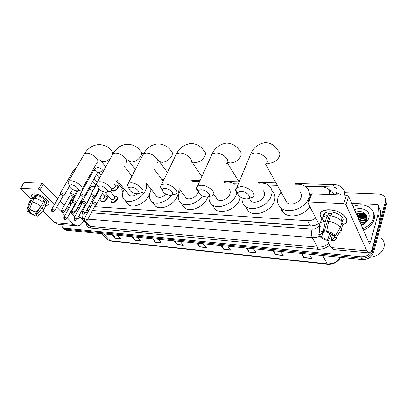 <?xml version="1.0" encoding="UTF-8"?>
<svg xmlns="http://www.w3.org/2000/svg" width="407" height="407" viewBox="0 0 407 407"><rect width="100%" height="100%" fill="white"/><g stroke="black" fill="none" stroke-linecap="round" stroke-linejoin="round"><path stroke-width="0.61" d="M116.132 196.362L116.936 196.683C117.72 197.334 117.796 198.316 117.17 199.628C115.405 202.157 113.512 203.037 111.482 202.274L110.816 200.9M106.003 195.833L106.776 196.143C107.55 196.779 107.616 197.756 106.98 199.064C105.23 201.541 103.373 202.416 101.404 201.689L100.763 200.381M92.989 201.419L91.738 201.216M123.067 191.677L122.39 191.376L121.749 189.993M116.89 185.185L117.643 185.495C118.386 186.126 118.457 187.067 117.847 188.324C116.092 190.807 114.214 191.677 112.225 190.929L111.594 189.621L112.754 191.183M329.187 194.5L329.268 194.266C329.95 191.962 329.482 190.044 327.864 188.517L323.046 186.782L304.965 186.203M92.501 210.5L310.404 225.966L311.843 225.961L316.473 224.689M87.022 210.266L88.909 210.246M94.566 206.675L307.595 220.736C310.566 220.859 313.283 219.938 315.746 217.979M84.3 205.998L85.267 206.064M88.965 206.308L90.975 206.441M82.707 198.021L81.573 200.916L81.466 204.431M95.065 179.619L93.361 180.108M277.315 185.322L268.223 185.032M238.248 184.076L234.066 183.944M333.638 194.673L331.939 191.158L328.795 189.606M329.416 191.031L332.611 192.597L333.45 193.564M356.929 215.318L362.337 214.046L356.929 215.318M363.492 214.031L365.883 214.296L363.492 214.031M344.739 192.73L378.337 193.971C380.662 194.083 382.524 194.8 383.928 196.128C385.404 197.639 385.882 199.44 385.368 201.531L372.359 249.715C370.467 254.502 366.626 256.868 360.831 256.817L64.489 228.174L63.029 227.681C62.108 227.014 61.742 225.966 61.935 224.547M84.173 185.48L85.857 184.32M385.994 200.285L386.441 204.38L373.55 252.432L372.954 251.073C371.072 255.855 367.241 258.216 361.457 258.155L65.517 229.197L64.062 228.703L63.411 228.057L64.062 228.703L65.517 229.197L361.457 258.155C367.241 258.216 371.072 255.855 372.954 251.073L385.907 202.961L372.954 251.073L372.359 249.715M385.46 198.86L385.907 202.961L385.46 198.86M357.534 216.697L361.411 215.593L357.534 216.697M363.151 215.425L365.415 215.517L363.151 215.425M365.608 215.542L366.697 215.735L365.608 215.542M92.42 210.653L310.266 226.155C313.293 226.292 316.046 225.351 318.518 223.326M86.818 210.251L88.828 210.394M82.952 208.45L83.501 209.279M83.776 208.786L83.867 207.087M366.152 214.667L364.26 214.408M363.436 214.372L357.076 215.664M82.107 199.547L81.771 199.71M373.55 252.432C371.672 257.204 367.852 259.554 362.082 259.488L66.539 230.22L65.084 229.721L64.433 229.07M153.536 238.833L155.627 242.414L152.472 238.731M158.277 239.306L161.406 243.01L155.627 242.414M132.936 236.793L135.073 240.298L131.853 236.686M137.378 237.235L140.578 240.868L135.073 240.298M113.304 234.849L115.481 238.283L112.2 234.742M117.47 235.261L120.731 238.823L115.481 238.283M221.932 245.609L223.83 249.44L220.95 245.513M227.727 246.184L230.571 250.132L223.83 249.44M247.227 248.112L249.038 252.035L246.286 248.021M253.439 248.728L256.156 252.767L249.038 252.035M273.947 250.758L275.661 254.777L273.046 250.671M280.611 251.419L283.186 255.55L275.661 254.777M302.218 253.561L303.82 257.677L301.368 253.475M309.376 254.268L311.782 258.496L303.82 257.677M175.183 240.98L177.213 244.638L174.14 240.873M180.245 241.478L183.292 245.263L177.213 244.638M197.95 243.233L199.918 246.978L196.937 243.132M203.363 243.768L206.318 247.634L199.918 246.978M329.487 209.742L334.254 210.48C338.456 211.594 341.819 213.334 344.337 215.7C348.066 219.897 347.517 222.909 342.694 224.725L345.156 223.54C351.21 219.653 340.476 210.032 329.487 209.742C319.353 210.48 317.48 214.062 323.87 220.482C319.632 216.987 318.905 213.965 321.693 211.426C323.468 210.154 326.063 209.59 329.487 209.742M351.658 203.342L377.213 204.538L378.144 204.899L378.439 205.632L377.93 214.586L380.067 219.917L372.756 247.044C371.703 250.768 370.421 252.701 368.915 252.849L366.783 250.829L345.975 204.716L343.803 203.597L346.403 195.172L348.555 196.286L369.001 242.765L369.546 243.289L370.497 241.855L377.93 214.586M380.265 210.277L380.55 210.994L380.067 219.917M368.676 252.828L333.475 249.583L331.11 247.598L327.416 240.476M310.633 194.617L310.836 194.032L311.757 193.813L308.979 201.948L343.803 203.597M308.979 201.948L308.053 202.157L307.916 202.879L319.134 224.506M320.446 227.04L319.459 225.137M311.757 193.813L346.403 195.172M326.643 231.237L327.253 232.428C329.899 233.038 331.939 234.081 333.379 235.561L335.414 235.719C333.455 233.532 330.535 232.041 326.643 231.237L328.642 221.342L330.418 215.741C335.714 216.682 339.606 218.681 342.094 221.729L340.379 227.355L335.414 235.719M334.89 235.678L333.521 239.051L331.018 239.799L332.565 234.808M331.176 215.374L329.329 215.379L323.982 232.178L321.581 232.921L320.757 234.564L318.783 234.412L319.388 232.336L323.367 230.993L323.982 232.178M321.011 220.365C320.665 218.976 321.087 217.826 322.283 216.916L327.162 215.547L327.559 216.341L328.444 213.573L331.69 213.761L331.033 215.837M323.728 216.158C323.448 214.947 323.824 213.945 324.862 213.146C326.16 212.215 328.052 211.808 330.55 211.925C338.064 212.149 345.741 218.498 342.302 221.55M324.313 214.84L323.941 214.184M334.34 237.469L336.37 237.632L341.31 229.289L343.015 223.672L341.682 223.585L342.531 220.803L341.61 218.854L341.086 220.569M343.015 223.672L342.124 226.597M341.31 229.289C341.58 230.601 341.152 231.675 340.023 232.519M319.388 232.336L319.933 222.939L319.22 225.87L319.882 223.845M319.933 222.939L320.482 222.456L325.371 221.128L323.367 230.993M327.162 215.547L325.371 221.128M336.37 237.632C336.528 238.761 336.009 239.642 334.813 240.262L331.608 240.954L331.018 239.799M329.762 233.201L327.783 239.535L328.378 240.679L331.466 234.05M328.378 240.679C324.593 239.886 321.728 238.426 319.78 236.299L321.754 236.457L323.077 232.311M319.871 234.498L319.78 236.299M327.783 239.535C325.193 238.924 323.183 237.902 321.754 236.457M328.642 221.342C333.959 222.314 337.871 224.318 340.379 227.355M329.477 218.707L328.5 217.989M321.164 233.292L320.757 234.564M328.444 213.573L329.329 215.379M341.239 220.721L342.531 220.803M381.562 238.482C383.959 240.919 384.768 243.824 383.984 247.207C383.363 249.501 382.036 251.536 379.99 253.317L378.286 254.584C375.814 256.14 373.112 257.01 370.182 257.193M357.667 216.997L362.53 215.695M363.726 215.598L365.517 215.603M365.639 215.613L366.524 215.7M353.052 206.512C360.073 203.856 365.99 204.477 370.802 208.369C373.54 211.06 374.43 214.331 373.473 218.188C371.952 222.939 368.401 226.445 362.815 228.709M373.438 212.525C374.526 214.713 374.735 217.079 374.058 219.617C372.547 224.359 369.007 227.859 363.436 230.113M361.095 224.791L361.762 224.501L361.085 224.771M361.762 224.501L366.158 220.731L366.763 219.348C368.65 213.924 361.604 209.875 355.662 212.439M354.477 209.747C362.021 206.156 371.062 211.096 368.844 217.913L368.086 219.755C366.646 222.258 364.387 224.094 361.309 225.28M367.17 220.996L367.323 220.141M367.028 217.781L365.715 215.786C363.232 213.721 360.195 213.314 356.593 214.565M366.982 220.553L367.048 220.279M367.022 217.933L365.527 215.344C363.044 213.278 360.002 212.876 356.405 214.128M367.002 218.152L366.458 217.547C363.985 215.481 360.953 215.069 357.366 216.315M367.852 220.151L367.811 219.892M367.017 217.994L366.275 217.104C363.797 215.044 360.76 214.631 357.173 215.878M366.86 218.986C364.382 217.18 361.472 216.87 358.129 218.05M366.911 218.757C364.438 216.773 361.441 216.397 357.936 217.618M366.524 219.999C364.112 218.839 361.569 218.763 358.888 219.775M367.638 220.487L367.312 220.207M366.631 219.734C364.184 218.422 361.543 218.289 358.699 219.348M365.893 221.159C363.761 220.574 361.681 220.686 359.64 221.489M366.086 220.853C363.863 220.131 361.65 220.202 359.452 221.062M364.758 222.517L360.393 223.194M365.115 222.151L360.205 222.771M363.471 224.272L361.136 224.888M362.937 223.906L360.948 224.466M366.921 217.577L366.361 217.318M366.071 217.201C363.344 216.265 360.602 216.336 357.85 217.414M366.849 216.209L365.623 215.573M365.349 215.461C362.612 214.525 359.859 214.596 357.087 215.679M365.908 214.326C362.958 212.78 359.763 212.647 356.318 213.934M366.982 217.776L366.453 217.536C364.168 216.631 361.757 216.519 359.213 217.201M366.895 216.397C364.54 215.018 361.818 214.682 358.74 215.389M366.117 214.621C363.843 213.299 361.213 212.953 358.216 213.583M241.224 191.473C239.062 191.453 237.881 192.079 237.678 193.361C238.354 196.306 241.092 198.158 245.889 198.926L246.723 198.921C252.844 198.748 247.624 191.549 241.224 191.473M237.688 193.773C236.197 192.313 235.485 190.919 235.551 189.591L236.818 187.53L241.041 186.599C248.758 186.61 257.326 194.612 252.645 197.293L248.438 198.489M285.292 199.669L286.935 202.62C290.547 206.013 299.496 202.869 301.083 197.599C301.806 195.335 301.373 193.478 299.796 192.033M295.741 184.285C300.015 183.944 303.5 184.89 306.191 187.118C309.234 189.916 310.073 193.518 308.709 197.929C305.667 208.323 288.003 214.535 280.932 207.916C277.64 204.96 276.775 201.19 278.342 196.612L281.039 192.023M309.289 192.852L310.668 194.526M309.864 206.634C304.655 215.267 290.084 218.798 283.928 213.146C282.204 211.691 281.135 209.885 280.723 207.738M201.434 189.896C199.593 189.871 198.575 190.41 198.387 191.509C199.064 194.404 201.74 196.255 206.415 197.059L207.117 197.059C212.769 196.927 207.326 189.962 201.434 189.896M198.377 191.692C197.034 190.293 196.403 188.99 196.495 187.785L197.609 186.009L201.221 185.231C208.435 185.226 217.073 193.162 212.673 195.614L208.506 196.739M249.405 198.601L250.89 200.997C254.222 204.024 262.413 200.951 264.097 195.996C264.896 193.712 264.519 191.875 262.968 190.486M258.755 183.313C262.927 182.743 266.331 183.501 268.956 185.587C271.957 188.278 272.695 191.85 271.169 196.301C267.928 206.074 251.765 212.144 245.238 206.232C242.77 204.156 241.748 201.424 242.175 198.031M271.947 190.817C274.934 193.518 275.681 197.085 274.186 201.516C271.006 211.248 254.97 217.221 248.453 211.289L245.528 206.685M164.871 188.451C163.288 188.421 162.408 188.884 162.235 189.83C162.927 192.669 165.547 194.505 170.095 195.345L170.696 195.34C175.931 195.243 170.309 188.502 164.871 188.451M162.225 189.82C160.999 188.482 160.434 187.261 160.536 186.162L161.518 184.63L164.626 183.969C171.372 183.959 180.077 191.804 175.941 194.053L171.835 195.101M216.041 197.512L217.358 199.461C220.436 202.182 227.986 199.186 229.741 194.505C230.611 192.211 230.291 190.405 228.775 189.077M224.491 182.443C228.556 181.675 231.868 182.265 234.422 184.218M236.925 192.954L236.314 194.79C232.926 204.014 218.035 209.936 212.001 204.619C209.595 202.645 208.659 199.969 209.193 196.581M240.323 197.049L239.535 199.837C236.208 209.015 221.428 214.85 215.405 209.519L212.805 205.774M131.156 187.113C129.782 187.088 129.014 187.485 128.861 188.309C129.579 191.076 132.153 192.893 136.569 193.757L137.088 193.757C141.946 193.686 136.182 187.159 131.156 187.113M128.693 187.922L127.325 184.702L128.195 183.374L130.886 182.804C137.205 182.784 145.96 190.532 142.074 192.597L138.029 193.569M184.926 196.423L186.091 198.011C188.94 200.468 195.94 197.548 197.741 193.122L198.229 191.539M202.421 195.976C197.578 203.454 185.938 207.234 180.983 203.083C177.956 200.503 177.427 196.917 179.406 192.323L180.494 190.369M192.653 181.654L199.598 181.608M207.758 196.978L207.265 198.27C203.826 206.965 190.125 212.652 184.539 207.835L182.255 204.777M99.959 185.877L97.955 186.915C98.708 189.611 101.231 191.407 105.525 192.292L105.978 192.292C110.501 192.241 104.624 185.913 99.959 185.877M97.675 186.203L96.561 183.374L97.324 182.219L99.674 181.731C105.596 181.705 114.398 189.341 110.735 191.239L106.766 192.145M171.713 195.146C166.768 201.923 156.436 205.245 151.974 201.623C149.054 199.16 148.636 195.645 150.722 191.081L151.465 189.743M162.978 180.922L163.38 180.81M177.976 189.718C178.602 191.829 178.322 194.195 177.137 196.805C173.611 205.067 160.841 210.602 155.657 206.232L153.653 203.724M155.845 195.34L156.868 196.647C159.656 198.128 162.759 197.324 166.178 194.231M71.022 184.732L69.261 185.633C70.045 188.258 72.527 190.023 76.699 190.929L77.096 190.929C81.319 190.898 75.356 184.758 71.022 184.732M68.895 184.641L67.984 182.168L68.661 181.156L70.716 180.733C76.282 180.698 85.109 188.217 81.659 189.972L77.762 190.812M146.393 183.979C146.891 186.024 146.525 188.309 145.289 190.847C141.641 198.743 129.604 204.192 124.791 200.234C121.978 197.883 121.668 194.444 123.845 189.916L124.298 189.097M147.914 185.424L148.397 185.831M149.425 187.139C150.636 189.418 150.473 192.185 148.937 195.436C145.35 203.302 133.394 208.689 128.571 204.706L126.821 202.635M128.597 194.276L129.492 195.355C131.68 196.591 134.31 196.047 137.388 193.727M94.765 196.993L94.551 195.823L91.575 194.327L90.893 194.465L90.746 195.065M85.236 213.151L93.549 197.888L93.391 197.049L91.239 195.965L90.613 196.316M123.962 188.69L122.354 188.69L122.09 188.375M123.235 191.239L122.319 190.908L121.774 190.1L122.003 188.41M114.438 184.279L115.217 185.205L115.329 186.803C114.423 188.115 113.405 188.629 112.276 188.344M116.041 185.043L117.226 185.373C117.923 185.958 117.989 186.844 117.414 188.024C115.766 190.354 114.011 191.168 112.144 190.466M84.31 196.439L84.071 195.274L81.13 193.798L80.484 193.93L80.342 194.495M74.74 212.378L83.099 197.319L82.921 196.479L80.795 195.416L80.199 195.747M74.125 195.894L73.865 194.739L70.96 193.284L70.345 193.406L70.202 193.941M64.525 211.63L72.914 196.764L72.726 195.93L70.625 194.882L70.055 195.187M92.71 181.283L95.472 184.442L95.645 185.816M96.383 184.3L95.324 184.279M63.075 196.143L64.204 195.365L63.924 194.22L61.05 192.781L60.46 192.898L60.322 193.406M54.569 210.897L62.993 196.225L62.79 195.396L60.714 194.358L60.17 194.648M95.431 186.203L95.192 186.518M110.236 191.488L114.479 196.428L114.606 198.092C113.609 199.516 112.541 200.01 111.401 199.583L111.142 199.282M96.495 204.421L96.276 203.307C94.938 202.126 93.742 201.684 92.684 201.974L92.547 202.544M115.206 196.23L116.514 196.561C117.247 197.171 117.323 198.097 116.733 199.328C115.074 201.694 113.299 202.523 111.401 201.806L110.841 200.997L111.086 199.216M87.179 220.375L95.299 205.316L95.141 204.512L93.035 203.454L92.414 203.785M102.32 193.605L104.329 195.899L104.436 197.548C103.449 198.942 102.406 199.435 101.297 199.023L101.048 198.748M86.223 203.78L85.989 202.671C84.661 201.516 83.481 201.073 82.458 201.353L82.326 201.892M105.113 195.711L106.354 196.021C107.082 196.622 107.143 197.537 106.542 198.764C104.904 201.089 103.164 201.908 101.318 201.226L100.778 200.458L101.012 198.702M76.872 219.521L85.032 204.66L84.86 203.861L82.779 202.818L82.189 203.129M76.348 202.64L75.961 202.055C74.644 200.916 73.489 200.483 72.497 200.748L72.365 201.256M95.731 195.223L96.266 195.385M66.829 218.691L75.03 204.024L74.842 203.225L72.782 202.198L72.217 202.493M94.378 197.242L93.371 198.224M93.295 200.855L91.926 200.87M34.503 193.834L35.577 193.956C40.41 194.653 47.761 199.501 48.815 202.645C49.425 204.518 48.469 205.403 45.935 205.306L48.372 204.869C52.157 202.93 40.954 193.92 34.503 193.834C31.354 193.864 30.734 195.258 32.636 198.006C31.344 196.271 31.197 195.024 32.189 194.271L34.503 193.834M83.567 220.67L82.86 221.973C81.339 224.628 79.396 225.946 77.03 225.936L73.591 224.293L67.292 217.867M76.648 225.9L58.104 224.191L54.635 222.578L42.867 210.958M64.932 215.456L56.746 207.107M54.37 204.685L39.917 189.937L38.324 189.143L41.87 183.247L43.452 184.035L57.738 198.855M23.906 182.748L20.706 188.309L38.324 189.143M20.706 188.309L20.431 188.365L20.64 189.006L31.115 199.354M24.262 182.56L41.87 183.247M60.083 201.292L64.174 205.535M66.565 208.013L68.178 209.686M70.513 212.108L74.781 216.534M77.213 218.9L77.62 218.991L79.06 218.01L79.828 216.61M29.67 208.969L30.581 209.854L35.094 212.093L36.126 212.174L29.67 208.969L32.178 202.004L34.534 198.077C37.541 198.702 40.415 200.132 43.152 202.371L40.832 206.308L36.126 212.174M43.137 202.355L43.518 201.709L43.122 201.221M40.746 206.41L36.559 213.517L36.722 215.181L36.259 215.349L36.945 214.189M31.207 199.201L31.736 198.321L32.875 197.98L33.471 198.565L34.636 196.622L36.294 196.713L35.373 198.255M33.944 196.535L34.412 195.757L36.101 195.436C40.771 195.508 48.886 202.02 46.144 203.439L45.314 204.863M36.559 213.517L37.586 213.599L42.277 207.743L44.587 203.805L43.91 203.765L45.06 201.811L43.63 200.366L42.679 201.974M44.587 203.805C45.808 205.342 45.991 206.425 45.141 207.066L43.376 210.078M42.277 207.743C43.508 209.264 43.702 210.343 42.852 210.968M28.872 203.444L29.197 202.371L30.52 201.897L28.012 208.847L28.922 209.727L30.113 207.743M32.875 197.98L30.52 201.897M37.586 213.599C38.538 214.82 38.604 215.639 37.79 216.056L37.149 216.214L36.259 215.349M37.159 210.887L34.605 215.211L35.495 216.071L36.437 215.049M35.495 216.071L29.136 212.917L30.143 212.998L31.792 210.236M30.408 209.686L29.136 212.917M30.032 209.32L28.678 211.589L27.666 211.508C26.821 210.46 26.638 209.686 27.121 209.188L28.012 208.847M34.605 215.211L30.143 212.998M28.678 211.589L28.49 209.885L28.922 209.727M32.178 202.004C35.19 202.64 38.075 204.075 40.832 206.308M43.407 201.897L42.776 201.811M36.06 195.508L37.032 195.436M34.636 196.622L35.709 197.69M43.518 201.709L45.06 201.811M75.387 193.661L76.979 192.786M74.288 206.329L73.921 206.008M74.506 205.937L74.155 205.591M81.161 203.271L78.632 205.367M73.952 206.929L73.423 206.898M70.772 205.067C70.258 203.698 70.518 202.076 71.546 200.198L74.964 196.362M75.397 203.729L74.949 205.143M82.138 199.481L81.883 199.506M81.446 201.277L80.708 201.623M81.634 200.763L81.069 200.977M80.79 203.648L79.579 204.701M81.151 202.874L79.05 204.619M74.191 205.525L74.384 205.835M80.113 206.888L76.735 208.786M72.41 209.691L71.881 209.661M68.915 208.364L67.73 205.947M78.714 209.412L75.788 210.495M71.932 210.546L71.469 210.394M81.008 201.47L80.693 201.648M310.404 225.966L307.595 220.736M87.948 210.175L87.261 209.437M84.844 206.837L84.213 206.156M335.541 194.75L336.971 191.906C337.535 188.996 336.136 187.347 332.768 186.961L304.751 186.07M334.707 184.656L334.554 184.651C337.978 184.798 340.644 186.014 342.552 188.304C344.449 190.13 345.116 192.394 344.561 195.101M295.329 183.496L334.554 184.651C333.857 184.737 333.257 185.506 332.768 186.961M329.828 245.131C326.16 248.168 322.054 249.537 317.511 249.232L90.685 228.068C88.009 227.711 86.569 226.226 86.37 223.606M360.831 256.817L362.082 259.488M385.368 201.531L386.441 204.38M64.489 228.174L66.539 230.22M319.785 236.218C317.302 237.357 314.804 237.83 312.286 237.642L317.47 247.151C321.713 247.415 325.488 246.077 328.8 243.147M84.213 218.859L83.272 218.783L84 219.546M85.755 221.393L90.568 226.445L317.47 247.151L317.511 249.232M82.27 213.451C81.771 215.618 82.107 217.394 83.272 218.783L81.054 218.04L79.909 216.738M87.352 224.639L88.355 225.687L90.568 226.445L90.685 228.068M91.265 212.795L312.103 229.131C311.202 232.428 311.263 235.266 312.286 237.642L87.836 219.159M277.243 185.2L268.03 184.905M238.293 183.964L233.888 183.822M81.298 211.467L82.051 212.006M85.658 212.378L87.673 212.53M312.103 229.131C315.171 229.161 317.516 227.93 319.134 225.432M319.373 225.407L319.637 225.478M99.257 177.722L99.786 177.737M336.62 192.735L341.58 194.984M327.716 264.291L110.882 241.086L110.149 240.715L327.243 263.868L327.767 264.296C333.333 264.514 337.525 262.347 340.333 257.789L340.623 257.366M106.883 238.828L107.906 239.906L110.149 240.715L103.739 233.903M322.746 255.591L327.243 263.868C332.916 264.118 337.266 261.94 340.293 257.331M199.781 246.759L206.145 247.415M223.697 249.216L230.408 249.908M248.911 251.806L255.998 252.533M275.544 254.543L283.038 255.316M303.708 257.438L311.645 258.252M177.07 244.424L183.119 245.045M155.479 242.206L161.228 242.796M134.921 240.094L140.395 240.659M115.329 238.08L120.543 238.619M331.11 247.598L366.783 250.829M368.528 241.692L370.497 241.855M380.031 220.136L377.894 214.81M348.555 196.286L345.975 204.716M380.55 210.994L378.439 205.632M357.458 216.524C359.992 215.461 362.566 215.064 365.176 215.323M365.537 215.369L366.631 215.562M266.554 163.131L268.493 163.375C273.626 162.988 277.264 160.663 279.421 156.405C280.24 154.07 279.843 152.198 278.225 150.799C276.073 146.963 271.576 142.404 264.626 142.679C258.013 143.981 253.363 147.777 250.676 154.075L249.389 157.183M265.929 163.726C270.614 160.734 262.454 152.671 254.863 152.946L250.676 154.075L236.818 187.53M227.513 162.434L230.23 163.009C234.981 162.637 238.461 160.404 240.664 156.313C241.58 153.963 241.244 152.116 239.667 150.773C237.5 147.248 232.982 142.872 226.012 143.137C219.378 144.444 214.743 148.051 212.108 153.948L210.928 156.547M226.618 163.472C231.044 160.729 222.807 152.722 215.695 152.991L212.108 153.948L197.609 186.009M201.862 176.607L191.794 161.757L194.867 162.673C199.288 162.312 202.62 160.165 204.858 156.232C205.85 153.877 205.581 152.055 204.049 150.778C201.791 147.385 197.217 143.289 190.364 143.559C183.694 144.887 179.08 148.321 176.511 153.851L175.453 156.023M190.405 163.217C194.577 160.694 186.279 152.773 179.609 153.037L176.511 153.851L161.518 184.63M158.354 160.251L159.407 161.579L162.093 162.357C166.214 162.011 169.404 159.946 171.668 156.156C172.731 153.8 172.527 152.015 171.047 150.799C168.834 147.675 164.275 143.696 157.356 143.951C151.618 144.566 147.024 147.843 143.564 153.775L142.618 155.596M156.934 162.968C160.872 160.643 152.518 152.818 146.255 153.078L143.564 153.775L128.195 183.374M128.327 160.256L129.268 161.396L131.629 162.067C135.48 161.732 138.548 159.737 140.827 156.085C141.951 153.744 141.804 151.989 140.384 150.829C136.686 146.281 132.122 144.103 126.699 144.312C121.021 144.897 116.448 148.036 112.978 153.719L112.139 155.25M125.905 162.724C129.619 160.582 121.22 152.864 115.334 153.118L112.978 153.719L97.324 182.219L94.19 178.612M112.871 153.795L111.813 150.875C108.079 146.515 103.531 144.439 98.158 144.648C92.537 145.213 87.988 148.219 84.519 153.673L83.776 154.965M82.346 188.741L97.054 162.485C100.565 160.506 92.124 152.905 86.584 153.154L84.519 153.673L68.661 181.156M100.336 160.272L101.155 161.213L103.241 161.798C105.81 161.691 108.257 160.45 110.582 158.084M82.738 211.482L82.916 213.873L83.583 214.189L85.104 213.39C85.256 212.596 84.468 211.961 82.738 211.482L82.122 211.813M72.258 210.714L72.441 213.075L73.107 213.39L74.618 212.607C74.746 211.823 73.962 211.192 72.258 210.714L71.668 211.024M84.493 196.108L97.344 172.924C97.599 171.729 96.581 170.838 94.276 170.258L93.63 170.416C94.577 168.844 95.859 167.908 97.482 167.603C98.006 167.058 99.471 167.638 101.877 169.332L101.959 170.93L99.435 172.639L98.489 172.197M80.484 193.93L93.432 170.767M62.057 209.966L62.24 212.296L62.912 212.612L64.403 211.838C64.52 211.065 63.736 210.444 62.057 209.966L61.493 210.261M52.121 209.244L52.305 211.543L52.981 211.849L54.457 211.096C54.553 210.333 53.775 209.712 52.121 209.244L51.582 209.519M75.097 170.004L74.201 169.856L73.53 170.304M84.737 218.752L84.91 221.093L85.536 221.393L87.057 220.599C87.19 219.841 86.416 219.225 84.737 218.752L84.127 219.068M96.673 204.09L103.292 191.809M99.527 189.616L99.166 190.049M74.445 217.908L74.618 220.218L75.249 220.518L76.755 219.739C76.872 218.986 76.104 218.376 74.445 217.908L73.86 218.203M92.882 190.842L89.708 189.107L88.98 189.57M64.418 217.084L64.596 219.363L65.232 219.658L66.717 218.895C66.824 218.157 66.056 217.552 64.418 217.084L63.863 217.363M82.641 190.069L82.082 189.57M54.635 222.578L73.591 224.293M77.762 217.903L79.06 218.01M43.452 184.035L39.917 189.937M84.397 207.651L83.766 206.975M117.643 185.495L118.091 186.035M106.776 196.143L107.219 196.647M116.936 196.683L117.404 197.227M332.611 192.597L331.939 191.158M63.029 227.681L65.084 229.721M79.197 215.293L81.054 218.04L87.266 224.547M93.808 179.299L94.46 178.922M275.982 182.926L258.531 182.412M239.021 181.837L223.809 181.39M200.015 180.688L191.804 180.449M163.955 179.624L161.961 179.568M110.882 241.086L107.906 239.906L102.086 233.74M310.836 194.032L308.053 202.157M333.521 239.051L334.564 235.653M323.911 216.092L324.862 213.146M320.482 222.456L322.283 216.916M366.158 220.731L368.086 219.755M365.527 215.344L365.715 215.786M366.275 217.104L366.458 217.547M237.678 193.361L235.551 189.591M280.932 207.916L283.928 213.146M286.935 202.62L265.664 164.387M198.387 191.509L196.495 187.785M245.238 206.232L248.453 211.289M250.89 200.997L249.216 198.295M239.113 181.985L227.254 162.846M162.235 189.83L160.536 186.162M212.001 204.619L215.405 209.519M217.358 199.461L213.736 194.114M128.861 188.309L127.325 184.702M180.983 203.083L184.539 207.835M167.419 172.517L158.399 160.251M186.091 198.011L178.775 188.019M97.955 186.915L96.561 183.374M163.187 181.201L153.958 168.91M143.005 154.324L141.387 152.167M151.974 201.623L155.657 206.232M135.48 169.332L127.925 160.032M156.868 196.647L146.612 183.547M69.261 185.633L67.984 182.168M131.96 176.114L124.054 166.209M113.461 152.935L112.688 151.974M124.791 200.234L128.571 204.706M105.795 166.799L101.155 161.213L99.517 159.829M129.492 195.355L116.728 179.975M96.586 184.096L90.893 194.465M93.646 197.792L94.607 197.069M83.583 214.189C82.636 213.39 82.107 215.13 82.25 211.564L90.751 196.067M122.354 188.69L116.092 181.171M122.019 188.288L121.774 190.1M122.319 190.908L122.929 191.641M99.038 189.143L94.958 196.642M90.669 196.143L90.781 194.571M98.056 172.059L97.538 172.568M103.403 171.149L102.126 169.627M115.064 185.022L116.26 185.048M117.648 185.872L118.249 186.594M83.186 197.227L84.163 196.51M73.107 213.39C72.161 212.581 71.657 214.341 71.795 210.795L80.327 195.508M98.194 172.044L101.129 175.295M80.25 195.584L80.377 194.032M99.537 178.19L96.434 174.562M93.33 170.95L92.715 170.228M72.563 189.509L70.345 193.406M73.001 196.678L73.982 195.965M62.912 212.612C61.986 211.808 61.472 213.563 61.615 210.043L70.177 194.968M91.066 175.005L90.44 174.288M76.923 190.934L74.303 195.584M70.106 195.039L70.238 193.503M89.565 177.686L88.94 176.969M76.516 167.547L73.708 169.999L60.46 192.898M52.981 211.849C52.004 211.141 51.384 212.449 51.694 209.315L60.287 194.439M91.845 186.716L90.527 185.221M87.357 181.634L86.727 180.922M69.363 186.375L64.372 195.075M60.216 194.505L60.363 192.994M114.311 196.235L115.491 196.23M95.391 205.22L96.342 204.497M116.951 197.074L117.577 197.802M85.536 221.393C84.6 220.604 84.122 222.293 84.249 218.834L92.547 203.546M92.684 201.974L99.445 189.545M111.401 199.583L105.026 192.246M111.06 199.191L110.841 200.997M92.47 203.622L92.577 202.081M111.401 201.806L112.037 202.533M82.458 201.353L89.158 189.245C90.15 187.576 91.509 186.599 93.223 186.325L95.248 186.533M99.171 190.008L98.799 189.581M90.705 195.609L86.396 203.469M104.167 195.711L105.382 195.711M85.119 204.573L86.081 203.851M106.771 196.5L107.397 197.217M75.249 220.518C74.272 219.795 73.723 221.133 73.977 217.984L82.311 202.905M101.297 199.023L100.117 197.695M96.952 194.124L96.566 193.686M100.967 198.652L100.778 200.458M82.239 202.976L82.356 201.45M101.318 201.226L101.954 201.943M83.944 185.892L84.905 186.019M89.052 189.357L88.548 188.792M75.112 203.938L75.977 203.302M65.232 219.658C64.26 218.941 63.711 220.273 63.975 217.155L72.339 202.284M86.859 193.406L86.32 192.811M78.124 190.746L72.497 200.748M72.268 202.35L72.4 200.839M91.829 201.048L92.119 201.363M23.993 182.616L20.431 188.365M36.722 215.181L37.032 214.657M33.003 198.102L34.412 195.757M29.38 202.228L31.736 198.321M38.314 215.522L42.638 211.085M27.121 209.188L29.197 202.371"/></g></svg>
